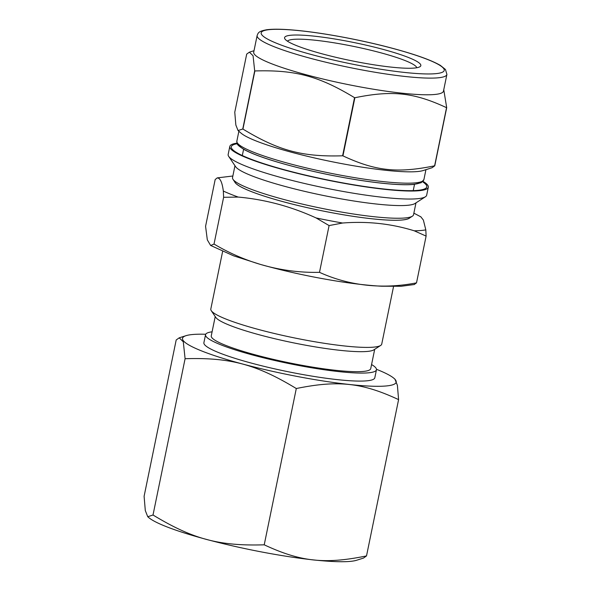 <?xml version="1.0" encoding="UTF-8"?>
<svg xmlns="http://www.w3.org/2000/svg" width="591" height="591" viewBox="0 0 591 591"><rect width="100%" height="100%" fill="white"/><g stroke="black" fill="none" stroke-linecap="round" stroke-linejoin="round"><path stroke-width="0.89" d="M238.055 130.545L235.846 125.011L234.767 112.231L246.698 54.091L249.387 52.171L253.066 55.753L254.684 70.868L242.753 129.008L238.055 130.545L241.113 133.182A95.483 12.588 -168.4 0 0 321.231 159.459A95.483 12.588 -168.4 0 0 416.906 171.597A95.483 12.588 -168.4 0 0 423.149 170.548L432.08 167.726L434.769 165.805L446.7 107.665L443.76 89.714M354.873 97.737C392.247 90.127 413.863 92.477 446.552 107.68L434.621 165.812C397.248 173.422 375.625 171.072 342.943 155.869L354.873 97.737A113.324 14.938 -168.4 0 1 354.541 97.67L342.603 155.802C302.186 156.999 278.679 150.698 242.938 129.082L254.876 70.95C295.293 69.753 318.8 76.054 354.541 97.67M423.008 181.348A101.32 13.357 -168.4 0 1 428.312 187.199A101.32 13.357 -168.4 0 1 418.398 190.775A101.32 13.357 -168.4 0 1 305.532 175.328A101.32 13.357 -168.4 0 1 229.803 146.45A101.32 13.357 -168.4 0 1 236.984 143.162M422.595 181.769A99.776 13.157 -168.4 0 1 425.579 188.426A99.776 13.157 -168.4 0 1 417.039 190.413A99.776 13.157 -168.4 0 1 312.27 176.665A99.776 13.157 -168.4 0 1 231.835 148.651A99.776 13.157 -168.4 0 1 237.198 143.709M415.975 202.876L413.537 214.747A92.388 12.182 -168.4 0 1 412.407 216.173A92.388 12.182 -168.4 0 1 404.503 218.013A92.388 12.182 -168.4 0 1 307.49 205.284A92.388 12.182 -168.4 0 1 233.009 179.346A92.388 12.182 -168.4 0 1 232.529 177.596L234.967 165.716M428.312 187.199L426.665 195.2A101.32 13.357 -168.4 0 1 425.431 196.759L415.008 203.496A92.388 12.182 -168.4 0 1 407.103 205.343A92.388 12.182 -168.4 0 1 310.09 192.614A92.388 12.182 -168.4 0 1 235.61 166.677L228.687 156.379A101.32 13.357 -168.4 0 1 228.163 154.458L229.803 146.45M412.407 216.173L409.201 218.249A89.64 11.82 -168.4 0 1 401.533 220.037A89.64 11.82 -168.4 0 1 307.401 207.685A89.64 11.82 -168.4 0 1 235.137 182.516L233.009 179.346M425.431 196.759A101.32 13.357 -168.4 0 1 416.758 198.783A101.32 13.357 -168.4 0 1 310.364 184.82A101.32 13.357 -168.4 0 1 228.687 156.379M414.032 68.083A69.553 9.168 -168.4 0 1 341 58.494A69.553 9.168 -168.4 0 1 284.936 38.969A69.553 9.168 -168.4 0 1 354.548 42.655A69.553 9.168 -168.4 0 1 419.979 66.694A69.553 9.168 -168.4 0 1 414.032 68.083M287.47 41.2A66.118 8.717 -168.4 0 1 353.773 46.43A66.118 8.717 -168.4 0 1 416.773 67.743M446.899 74.444L443.472 91.125A96.858 12.766 -168.4 0 1 434.001 94.545A96.858 12.766 -168.4 0 1 326.106 79.77A96.858 12.766 -168.4 0 1 253.716 52.171L257.137 35.497C258.252 32.897 258.201 31.308 266.704 29.749C273.086 28.915 282.432 29.055 294.754 30.178C321.755 32.549 361.574 39.952 392.845 48.396C415.503 54.498 431.349 60.164 440.369 65.394L445.488 69.509L446.899 74.444A96.858 12.766 -168.4 0 1 437.421 77.872A96.858 12.766 -168.4 0 1 329.527 63.097A96.858 12.766 -168.4 0 1 257.137 35.497M414.188 284.559L416.515 282.853C382.717 289.501 349.148 285.859 319.495 272.333C282.934 273.175 246.44 263.387 214.023 244.053L223.62 197.298L238.217 197.069C265.115 199.492 291.075 206.458 316.111 217.953L329.091 225.577L342.581 223.021C367.395 221.078 391.279 223.671 414.232 230.8L426.111 236.097L425.815 229.855L423.363 220.037L420.799 216.794M319.495 272.333L329.091 225.577M214.023 244.053L210.662 245.516L207.323 239.865L205.572 226.301L215.176 179.538L217.252 177.891L232.854 176M217.082 177.935C220.096 177.773 222.172 182.146 223.324 191.048L223.62 197.298M416.515 282.853L426.111 236.097M425.815 229.855A112.615 14.849 -168.4 0 1 414.232 230.8M342.581 223.021A112.615 14.849 -168.4 0 1 316.111 217.953M238.217 197.069A112.615 14.849 -168.4 0 1 223.324 191.048M264.221 544.821C219.076 546.18 192.917 539.169 153.01 515.005L147.757 516.741L148.733 517.576A109.047 14.376 -168.4 0 0 240.234 547.584A109.047 14.376 -168.4 0 0 349.503 561.45A109.047 14.376 -168.4 0 0 356.632 560.253L363.495 558.081L366.516 555.917C324.777 564.435 300.716 561.827 264.221 544.821L296.298 388.531C338.037 380.013 362.098 382.621 398.593 399.627L397.396 385.347L394.936 379.171L393.968 378.336A109.047 14.376 -168.4 0 1 385.509 386.026A109.047 14.376 -168.4 0 1 252.165 366.501A109.047 14.376 -168.4 0 1 186.069 335.658A109.047 14.376 -168.4 0 1 205.705 334.255M366.516 555.917L398.593 399.627M147.757 516.741L145.305 510.565L144.101 496.285L176.184 339.995L179.206 337.83L183.299 341.827L185.094 358.715C230.239 357.356 256.398 364.366 296.298 388.531M153.01 515.005L185.094 358.715M393.547 286.524L381.727 344.102A87.239 11.502 -168.4 0 1 380.663 345.44A87.239 11.502 -168.4 0 1 373.194 347.183A87.239 11.502 -168.4 0 1 281.589 335.163A87.239 11.502 -168.4 0 1 211.26 310.674A87.239 11.502 -168.4 0 1 210.81 309.019L222.63 251.441M380.663 345.44L373.844 349.85A81.403 10.734 -168.4 0 1 366.878 351.475A81.403 10.734 -168.4 0 1 281.412 340.253A81.403 10.734 -168.4 0 1 215.789 317.404L211.26 310.674M374.701 349.296L370.734 368.607A81.403 10.734 -168.4 0 1 362.771 371.48A81.403 10.734 -168.4 0 1 272.096 359.069A81.403 10.734 -168.4 0 1 211.26 335.873L215.22 316.562M371.569 364.551A87.239 11.502 -168.4 0 1 376.452 369.781A87.239 11.502 -168.4 0 1 367.92 372.862A87.239 11.502 -168.4 0 1 270.737 359.557A87.239 11.502 -168.4 0 1 205.542 334.698A87.239 11.502 -168.4 0 1 212.095 331.817M376.452 369.781L374.812 377.782A87.239 11.502 -168.4 0 1 366.28 380.87A87.239 11.502 -168.4 0 1 269.097 367.565A87.239 11.502 -168.4 0 1 203.895 342.699L205.542 334.698M376.482 369.309A109.047 14.376 -168.4 0 1 393.968 378.336M392.638 48.373A93.422 12.315 -168.4 0 1 404.074 72.39A93.422 12.315 -168.4 0 1 261.392 34.138A93.422 12.315 -168.4 0 1 392.638 48.373M425.948 169.661L423.917 179.561A95.483 12.588 -168.4 0 1 414.579 182.937A95.483 12.588 -168.4 0 1 308.214 168.369A95.483 12.588 -168.4 0 1 236.851 141.16L238.882 131.261M421.235 181.747A93.422 12.315 -168.4 0 1 327.495 174.426A93.422 12.315 -168.4 0 1 238.454 144.226M409.77 217.88A89.714 11.827 -168.4 0 1 320.108 210.426A89.714 11.827 -168.4 0 1 234.76 181.954M254.019 50.708L249.387 52.171M423.917 179.561L421.198 182.7L414.062 184.399C406.534 185.131 395.438 184.695 380.774 183.084C364.012 181.208 345.654 178.201 325.685 174.072C305.473 169.846 287.477 165.266 271.697 160.338C259.449 156.482 250.296 152.914 244.246 149.619C235.063 143.82 237.353 143.694 236.851 141.16M243.603 149.264L242.317 155.536M414.52 184.348L413.235 190.62M421.014 216.919L413.863 213.159M414.431 284.507L401.267 286.266L381.505 286.221C368.016 285.468 352.664 283.687 335.459 280.888C309.307 276.588 284.323 271.106 260.498 264.436L233.571 255.814L210.684 245.479M186.069 335.658L179.206 337.83"/></g></svg>
